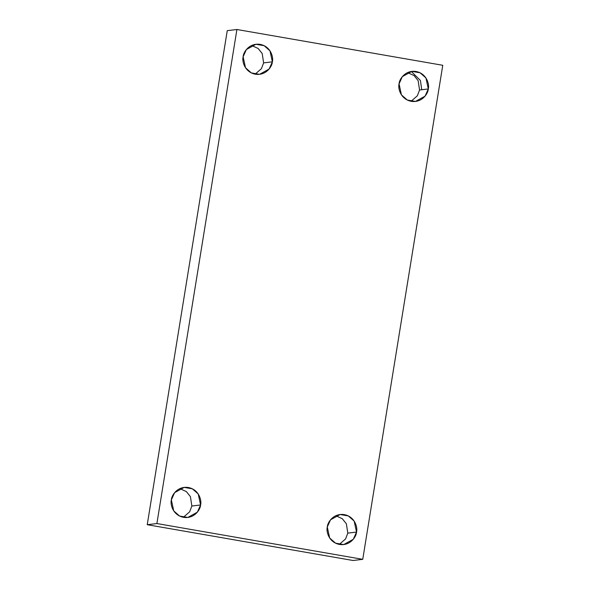 <?xml version="1.0" encoding="UTF-8"?>
<svg xmlns="http://www.w3.org/2000/svg" width="590" height="590" viewBox="0 0 590 590"><rect width="100%" height="100%" fill="white"/><g stroke="black" fill="none" stroke-linecap="round" stroke-linejoin="round"><path stroke-width="0.89" d="M347.798 533.131L345.57 538.943L339.272 544.408L345.57 538.943L347.798 533.131L356.53 532.077L347.798 533.131L346.367 523.758L342.311 518.728L335.813 515.719L342.311 518.728L346.367 523.758L347.798 533.131M327.295 526.995L329.67 537.999L335.526 543.154L343.719 544.563L353.292 539.29L356.53 532.077C356.412 536.546 350.349 546.126 339.493 544.452C328.711 542.365 325.997 531.258 327.295 526.995C327.413 522.534 333.475 512.946 344.324 514.627C355.114 516.707 357.828 527.821 356.53 532.077L354.155 521.081L348.299 515.918L340.098 514.517L330.533 519.79L327.295 526.995M419.571 90.005L417.344 95.816L411.046 101.281L417.344 95.816L419.571 90.005L428.303 88.95L419.571 90.005L418.133 80.631L414.084 75.601L407.587 72.592L414.084 75.601L418.133 80.631L419.571 90.005M399.061 83.868L401.436 94.865L407.292 100.027L415.493 101.436L425.058 96.163L428.303 88.95C428.185 93.419 422.123 102.999 411.267 101.325C400.477 99.238 397.771 88.131 399.061 83.868C399.179 79.407 405.242 69.819 416.098 71.493C426.887 73.58 429.594 84.695 428.303 88.95L425.928 77.954L420.073 72.791L411.872 71.383L402.306 76.656L399.061 83.868M263.627 62.894L261.407 68.706L255.109 74.17L261.407 68.706L263.627 62.894L272.366 61.839L263.627 62.894L262.196 53.52L258.147 48.491L251.65 45.474L258.147 48.491L262.196 53.52L263.627 62.894M243.124 56.758L245.499 67.754L251.355 72.917L259.556 74.325L269.121 69.045L272.366 61.839C272.248 66.301 266.186 75.889 255.33 74.207C244.54 72.127 241.834 61.013 243.124 56.758C243.242 52.289 249.305 42.709 260.161 44.383C270.95 46.47 273.657 57.577 272.366 61.839L269.991 50.843L264.136 45.681L255.935 44.272L246.369 49.545L243.124 56.758M191.861 506.021L189.633 511.832L183.335 517.297L189.633 511.832L191.861 506.021L200.593 504.966L191.861 506.021L190.423 496.647L186.374 491.618L179.876 488.608L186.374 491.618L190.423 496.647L191.861 506.021M171.351 499.885L173.733 510.881L179.589 516.043L187.782 517.452L197.348 512.179L200.593 504.966C200.475 509.436 194.412 519.016 183.556 517.341C172.767 515.254 170.06 504.148 171.351 499.885C171.476 495.423 177.538 485.836 188.387 487.517C199.177 489.597 201.883 500.711 200.593 504.966L198.218 493.97L192.362 488.808L184.161 487.406L174.596 492.68L171.351 499.885M156.896 523.544L236.907 29.5L227.253 30.665L147.234 524.709L156.896 523.544L147.234 524.709L353.093 560.5L362.747 559.335L353.093 560.5L147.234 524.709L227.253 30.665L236.907 29.5L442.766 65.291L362.747 559.335L156.896 523.544L362.747 559.335L442.766 65.291L236.907 29.5L156.896 523.544M411.296 71.464L420.404 80.476L421.747 89.739"/></g></svg>
